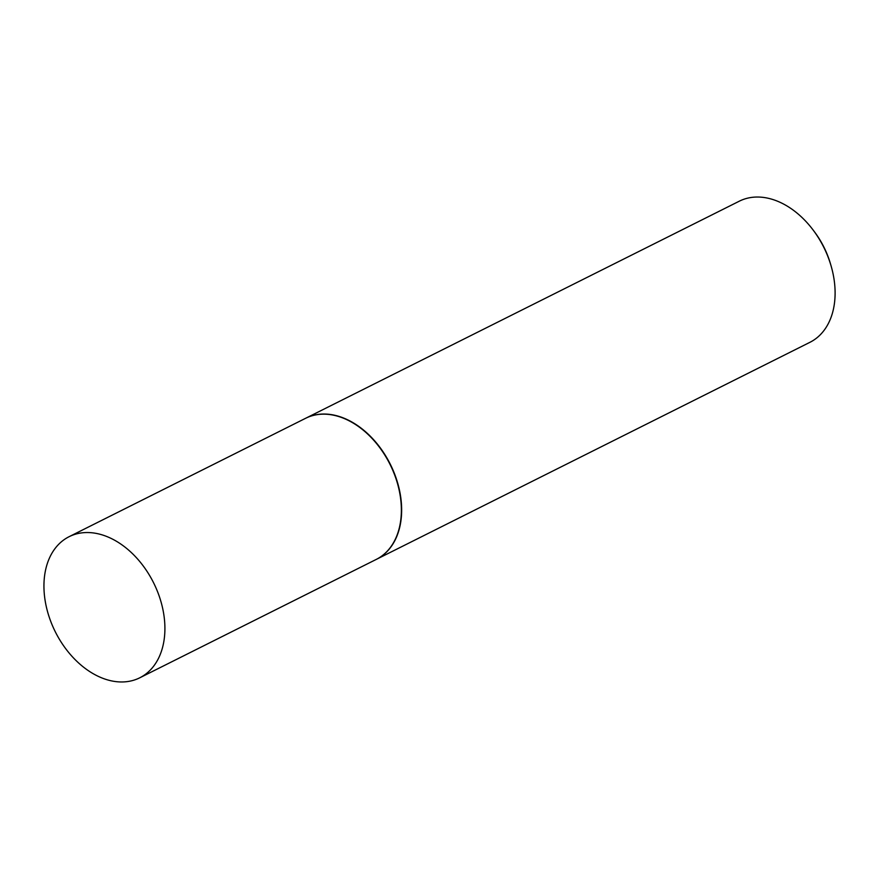 <?xml version="1.0" encoding="UTF-8"?>
<svg xmlns="http://www.w3.org/2000/svg" width="879" height="879" viewBox="0 0 879 879"><rect width="100%" height="100%" fill="white"/><g stroke="black" fill="none" stroke-linecap="round" stroke-linejoin="round"><path stroke-width="1.32" d="M101.711 677.863A78.901 54.916 63.4 0 1 46.455 607.334A78.901 54.916 63.4 0 1 69.1 536.695A78.901 54.916 63.4 0 1 107.139 536.651A78.901 54.916 63.4 0 1 162.395 607.18A78.901 54.916 63.4 0 1 139.75 677.808A78.901 54.916 63.4 0 1 101.711 677.863M69.1 536.695L305.562 418.316A78.901 54.916 63.4 0 1 343.601 418.272A78.901 54.916 63.4 0 1 398.857 488.801A78.901 54.916 63.4 0 1 376.212 559.44L139.75 677.808M305.694 418.25A78.901 54.916 63.4 0 1 305.837 418.184A78.901 54.916 63.4 0 1 343.865 418.14A78.901 54.916 63.4 0 1 399.132 488.669A78.901 54.916 63.4 0 1 376.476 559.308A78.901 54.916 63.4 0 1 376.344 559.374M305.837 418.184L739.294 201.192A78.901 54.916 63.4 0 1 777.333 201.137A78.901 54.916 63.4 0 1 813.482 230.507A78.901 54.916 63.4 0 1 830.919 265.337A78.901 54.916 63.4 0 1 809.944 342.305L376.476 559.308M813.482 230.507L814.745 232.199A70.485 49.059 63.4 0 1 830.325 263.315L830.919 265.337"/></g></svg>
